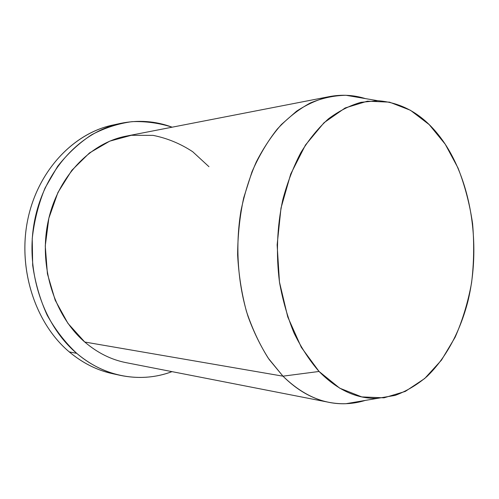 <?xml version="1.0" encoding="UTF-8"?>
<svg xmlns="http://www.w3.org/2000/svg" width="499" height="499" viewBox="0 0 499 499"><rect width="100%" height="100%" fill="white"/><g stroke="black" fill="none" stroke-linecap="round" stroke-linejoin="round"><path stroke-width="0.75" d="M120.14 375.335L112.344 373.626C96.9 370.239 82.535 362.998 69.255 351.895L76.74 353.361C90.119 364.607 104.59 371.93 120.14 375.335C138.098 379.059 155.395 377.83 172.024 371.636C141.647 383.145 105.096 377.687 76.74 353.361L69.255 351.895C35.554 323.608 17.596 269.51 27.638 220.215C37.625 170.87 73.359 133.426 112.468 125.143L120.265 123.44C80.894 131.767 44.848 169.71 34.774 219.791C24.638 269.816 42.764 324.718 76.74 353.361C65.269 342.632 55.414 329.914 47.174 315.2C40.082 299.575 35.248 282.933 32.678 265.281L32.229 238.597C34.219 220.826 38.498 203.954 45.078 187.98L57.641 166.342C67.721 153.561 79.073 143.032 91.691 134.749C104.778 127.887 118.232 123.521 132.06 121.65C145.845 121.188 159.206 123.035 172.149 127.189C155.52 120.983 138.229 119.735 120.265 123.44M329.265 402.387L126.166 362.673C111.258 359.754 97.461 352.874 84.768 342.027L282.958 376.171C297.354 390.461 312.792 399.2 329.265 402.387C341.553 404.695 353.523 404.04 365.174 400.435M377.494 398.345L395.089 395.414C406.442 391.204 417.064 384.897 426.957 376.496C445.969 358.163 460.097 331.548 467.9 301.359C480.83 248.084 472.447 185.896 445.233 144.217C427.337 117.209 404.808 102.7 377.643 100.692L360.952 102.32C349.787 105.507 338.958 111.009 328.479 118.818C318.356 127.944 309.174 139.152 300.934 152.463C293.4 166.828 287.33 182.646 282.74 199.906C277.001 226.964 275.935 254.478 279.521 282.446C282.758 300.467 287.592 317.327 294.023 333.014C301.253 347.766 309.598 360.584 319.073 371.468L282.958 376.171L319.073 371.468C337.312 390.025 356.785 398.982 377.494 398.345L345.857 403.716C323.62 404.521 302.65 395.339 282.958 376.171L268.269 358.195C259.48 344.216 252.188 328.554 246.387 311.22C241.585 293.163 238.665 274.413 237.63 254.977C237.73 235.472 239.745 216.441 243.68 197.891L251.995 171.787C259.1 155.651 267.52 141.417 277.263 129.098C287.574 118.051 298.57 109.356 310.247 103.019C322.117 98.066 334.037 95.49 346.013 95.29L355.775 96.301L365.33 98.59C353.679 94.966 341.709 94.305 329.421 96.6C318.194 99.357 307.241 104.222 296.562 111.19L281.417 124.488C271.974 135.229 263.584 147.735 256.261 162C249.675 177.12 244.585 193.356 240.98 210.697C235.116 245.97 237.68 283.688 248.022 316.416C253.798 332.29 260.852 346.655 269.173 359.511L282.958 376.171L84.768 342.027C54.304 315.842 38.529 266.167 48.147 221.344C57.709 176.478 90.575 142.826 126.278 136.108L329.421 96.6M116.379 124.376C76.509 131.012 39.153 167.839 28.156 217.776C17.072 267.651 34.955 323.14 69.255 351.895C83.726 363.952 99.388 371.456 116.255 374.4M208.962 166.703L192.714 151.733C180.482 143.668 167.265 138.211 153.068 135.372L131.343 135.291L109.743 141.142L89.483 152.944L71.812 170.327L57.934 192.489L48.852 218.2L45.259 245.901L47.424 273.826L55.183 300.192L67.945 323.364L84.768 342.027M319.073 371.468L301.327 347.354L287.755 316.946L279.459 282.022L277.138 244.878L280.999 208.052L290.711 174.051L305.444 145.059L324.038 122.704L345.152 107.965L367.395 101.178L389.513 102.145L410.409 110.254L429.209 124.619L445.233 144.217L458.007 167.963C464.843 185.46 469.696 203.985 472.578 223.533C474.293 243.35 473.963 263.098 471.58 282.777C468.043 302.113 462.554 320.289 455.107 337.299L441.478 360.116L424.699 378.516L405.307 391.416L384.018 397.822L361.756 396.911L339.676 388.153L319.073 371.468M377.643 100.692L346.013 95.29"/></g></svg>
